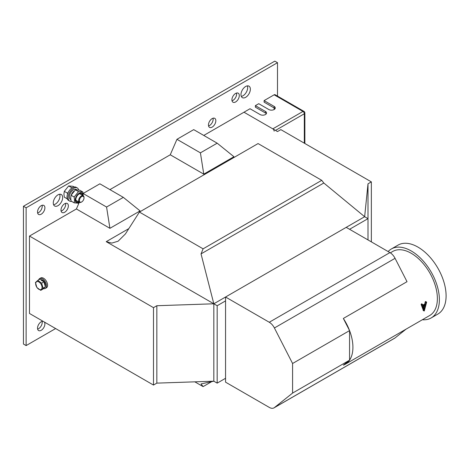 <?xml version="1.0" encoding="UTF-8"?>
<svg xmlns="http://www.w3.org/2000/svg" width="469" height="469" viewBox="0 0 469 469"><rect width="100%" height="100%" fill="white"/><g stroke="black" fill="none" stroke-linecap="round" stroke-linejoin="round"><path stroke-width="0.7" d="M388.133 251.554A39.818 22.987 60 0 1 391.328 248.986L398.029 245.117A39.818 22.987 60 0 1 417.938 247.093A39.818 22.987 60 0 1 443.95 282.174A39.818 22.987 60 0 1 437.847 314.083L431.14 317.953A39.818 22.987 60 0 1 422.329 319.752M391.328 248.986A39.818 22.987 60 0 1 411.237 250.962A39.818 22.987 60 0 1 437.243 286.049A39.818 22.987 60 0 1 431.14 317.953M208.57 125.962A5.212 3.007 120 0 0 209.467 125.569A5.212 3.007 120 0 0 213.043 118.211M212.146 127.117A5.212 3.007 120 0 0 215.552 122.52A5.212 3.007 120 0 0 214.755 118.346A5.212 3.007 120 0 0 212.146 118.604A5.212 3.007 120 0 0 208.74 123.2A5.212 3.007 120 0 0 209.537 127.375A5.212 3.007 120 0 0 212.146 127.117M232.032 100.806A5.212 3.007 120 0 0 232.929 100.413A5.212 3.007 120 0 0 236.505 93.055M235.608 101.961A5.212 3.007 120 0 0 239.014 97.37A5.212 3.007 120 0 0 238.217 93.19A5.212 3.007 120 0 0 235.608 93.448A5.212 3.007 120 0 0 232.202 98.044A5.212 3.007 120 0 0 232.999 102.219A5.212 3.007 120 0 0 235.608 101.961M241.289 96.385A6.636 3.834 120 0 0 242.983 95.77A6.636 3.834 120 0 0 247.356 85.868M245.662 97.318A6.636 3.834 120 0 0 250 91.473A6.636 3.834 120 0 0 248.98 86.155A6.636 3.834 120 0 0 245.662 86.484A6.636 3.834 120 0 0 241.33 92.329A6.636 3.834 120 0 0 242.344 97.646A6.636 3.834 120 0 0 245.662 97.318M61.099 211.103A5.212 3.007 120 0 0 61.996 210.71A5.212 3.007 120 0 0 65.572 203.358M64.675 212.258A5.212 3.007 120 0 0 68.081 207.667A5.212 3.007 120 0 0 67.284 203.487A5.212 3.007 120 0 0 64.675 203.745A5.212 3.007 120 0 0 61.269 208.342A5.212 3.007 120 0 0 62.066 212.516A5.212 3.007 120 0 0 64.675 212.258M53.595 204.748A6.636 3.834 120 0 0 55.289 204.132A6.636 3.834 120 0 0 59.669 194.23M57.974 205.68A6.636 3.834 120 0 0 62.307 199.835A6.636 3.834 120 0 0 61.292 194.518A6.636 3.834 120 0 0 57.974 194.846A6.636 3.834 120 0 0 53.636 200.691A6.636 3.834 120 0 0 54.656 206.008A6.636 3.834 120 0 0 57.974 205.68M37.637 213.037A5.212 3.007 120 0 0 38.534 212.645A5.212 3.007 120 0 0 42.11 205.293M41.213 214.192A5.212 3.007 120 0 0 44.619 209.602A5.212 3.007 120 0 0 43.822 205.422A5.212 3.007 120 0 0 41.213 205.68A5.212 3.007 120 0 0 37.807 210.276A5.212 3.007 120 0 0 38.605 214.45A5.212 3.007 120 0 0 41.213 214.192M37.637 329.138A5.212 3.007 120 0 0 38.534 328.751A5.212 3.007 120 0 0 42.11 321.394M43.037 321.288A5.212 3.007 120 0 0 41.213 321.787A5.212 3.007 120 0 0 37.807 326.377A5.212 3.007 120 0 0 38.605 330.557A5.212 3.007 120 0 0 41.213 330.299A5.212 3.007 120 0 0 44.42 322.086M422.839 305.12L424.791 303.988L425.137 302.03L425.43 301.573L425.799 301.79M423.384 310.443L421.133 304.481L421.432 303.883L422.293 304.381L421.959 304.956L421.133 304.481M345.26 364.255A36.969 21.345 -120 0 0 349.563 360.18L343.343 365.152A36.969 21.345 -120 0 0 345.26 364.255L429.721 315.49A36.969 21.345 -120 0 0 435.384 285.861A36.969 21.345 -120 0 0 411.237 253.283A36.969 21.345 -120 0 0 392.746 251.454L390.337 252.844M349.563 330.604L349.563 360.18A36.969 21.345 -120 0 0 349.563 330.604L292.586 363.498L274.406 327.983A9.48 5.476 -120 0 0 269.27 322.256L389.927 252.592A9.48 5.476 60 0 1 395.062 258.325L407.022 281.687L343.343 318.451L349.563 330.604A36.969 21.345 -120 0 0 343.343 318.451M225.554 378.29L217.176 383.126L217.176 305.724L225.554 300.887L225.554 382.159L269.27 407.397A9.48 5.476 -120 0 0 274.013 407.866A9.48 5.476 -120 0 0 274.406 407.596L292.586 393.075L292.586 363.498M203.769 135.441L243.986 112.22L272.811 128.858L302.974 111.446L274.154 94.802L264.1 100.606L264.1 102.154L274.154 107.964L274.154 106.41A3.793 2.187 0 0 1 275.262 107.964A3.793 2.187 0 0 1 272.923 109.986A3.793 2.187 0 0 1 268.79 109.512L258.736 103.702L255.382 105.636L255.382 107.184L265.436 112.994L265.436 111.446A3.793 2.187 0 0 1 266.55 112.994A3.793 2.187 0 0 1 264.205 115.016A3.793 2.187 0 0 1 260.078 114.542L250.018 108.738L243.986 112.22L277.501 131.566L280.855 129.632L371.348 181.878L368.001 183.813L364.648 216.713L368.001 218.648L368.001 183.813M371.348 241.863L371.348 181.878M29.483 236.059L29.483 313.462L153.492 385.061L153.492 307.658L29.483 236.059L76.406 208.969L79.103 202.743M123.329 197.361L140.084 210.903L109.922 228.321L106.569 207.034L123.329 197.361L99.868 183.813L83.136 193.474M217.176 143.18L233.931 156.722L203.769 174.14L200.415 152.853L217.176 143.18L193.715 129.632L176.954 139.311L170.253 154.788L109.922 189.623M277.501 96.098L277.501 62.682L26.129 207.808L26.129 345.589L55.623 328.558M109.922 228.321L76.406 208.969M217.176 383.126L213.823 381.191L213.823 303.789L201.037 253.893L203.1 248.834L139.416 212.064L125.411 233.949L118.118 241.207L111.815 243.094L106.223 241.664L213.823 303.789L156.845 305.724L153.492 307.658M203.769 174.14L170.253 154.788M277.501 62.682L274.822 61.134L23.45 206.26L23.45 344.041L26.129 345.589M26.129 207.808L23.45 206.26M194.828 381.836L203.1 386.608L201.037 383.929L213.823 381.191L156.845 383.126L153.492 385.061M349.563 229.288L368.001 218.648L368.001 239.929M156.845 383.126L156.845 305.724M217.176 305.724L213.823 303.789L225.554 297.018L225.554 300.887M203.1 386.608L211.695 381.649M203.1 248.834L321.746 180.331L258.067 143.567L139.416 212.064M389.927 252.592L346.21 227.354L364.648 216.713L323.809 183.01L321.746 180.331M200.415 152.853L176.954 139.311M106.569 207.034L83.142 193.509M201.037 253.893L323.809 183.01M346.21 227.354L225.554 297.018L269.27 322.256M349.563 360.18L292.586 393.075M274.406 407.596L395.062 337.938L406.084 329.138M395.062 337.938A9.48 5.476 60 0 1 394.669 338.208L274.013 407.866M421.959 304.956L424.293 310.965L426.626 302.265L425.43 301.573M426.626 302.265L426.292 302.071L425.975 302.517L425.137 302.03M425.975 302.517L425.506 304.404L424.791 303.988M425.506 304.404L423.079 305.806L422.61 304.457M421.977 305.073L421.162 304.604M424.293 310.965L423.091 310.302M423.302 306.45L425.283 305.307L424.293 309.317L423.302 306.45M423.818 307.957L424.386 305.823M274.154 106.41L264.1 100.606M265.436 111.446L255.382 105.636M272.811 128.858A1.894 1.096 60 0 1 274.154 131.179M274.154 94.802A1.894 1.096 -60 0 1 275.098 94.709L303.924 111.352A1.894 1.096 120 0 0 302.974 111.446A1.894 1.096 60 0 1 304.317 113.768L275.491 130.405M275.016 108.738A3.793 2.187 180 0 0 274.154 107.964L274.154 109.512M265.436 112.994A3.793 2.187 180 0 1 266.304 113.768M43.506 288.587A5.687 3.283 -120 0 0 45.329 288.435A5.687 3.283 -120 0 0 46.202 283.88A5.687 3.283 -120 0 0 42.486 278.867A5.687 3.283 -120 0 0 39.642 278.586A5.687 3.283 -120 0 0 38.657 279.882M45.329 288.435L46.402 287.814A5.687 3.283 -120 0 0 47.275 283.258A5.687 3.283 -120 0 0 43.558 278.246A5.687 3.283 -120 0 0 40.715 277.965L39.642 278.586M41.372 280.509L41.97 279.817A4.221 2.433 -120 0 0 40.903 279.676M45.253 286.401A4.221 2.433 -120 0 0 42.667 280.175L42.069 280.96M41.97 279.817L41.97 280.45M40.082 289.701A4.502 2.597 -120 0 0 41.811 285.897A4.502 2.597 -120 0 0 37.649 281.5A4.502 2.597 -120 0 0 35.925 285.304A4.502 2.597 -120 0 0 40.082 289.701M43.101 288.171L40.739 290.352L36.904 287.55L35.427 282.567L37.784 280.386L41.624 283.188L43.101 288.171L45.387 286.852L43.025 289.033L40.739 290.352M37.784 280.386L40.07 279.067L43.91 281.869L45.387 286.852M41.624 283.188L43.91 281.869M74.219 187.002L73.023 186.31L68.667 185.923L64.312 191.34L63.919 194.019L64.312 197.15L67.343 198.903M71.435 188.333L71.745 187.7L68.667 185.923M71.745 187.7L72.203 187.793M67.554 193.973L67.384 193.117L64.312 191.34M67.384 193.117L68.181 192.46M78.663 189.998A7.586 4.379 120 0 0 77.25 187.928A7.586 4.379 120 0 0 71.405 189.963A7.586 4.379 120 0 0 68.093 197.59A7.586 4.379 120 0 0 69.664 201.066A7.586 4.379 120 0 0 71.622 201.371M77.25 187.928L76.177 187.307A7.586 4.379 120 0 0 70.332 189.341A7.586 4.379 120 0 0 67.02 196.974A7.586 4.379 120 0 0 68.591 200.445L69.664 201.066M73.879 191.2A5.78 3.336 120 0 0 71.417 194.565M76.84 189.775L76.347 189.488A5.78 3.336 120 0 0 70.567 192.829A5.78 3.336 120 0 0 70.567 199.507L70.825 199.653M78.663 201.881A4.719 2.726 -60 0 1 75.814 199.712A4.719 2.726 -60 0 1 78.909 194.084A4.719 2.726 -60 0 1 82.456 195.315M70.69 197.93L71.083 201.06L74.155 202.837L74.548 200.157L74.155 197.027L71.083 195.251L70.69 197.93M79.284 202.239A5.546 3.201 -60 0 1 75.233 200.052A5.546 3.201 -60 0 1 79.155 193.257A5.546 3.201 -60 0 1 83.077 195.52A5.546 3.201 -60 0 1 83.072 195.673M79.525 202.374L78.511 203.224L74.155 202.837M74.155 197.027L78.511 191.604L82.872 191.997L83.236 195.766M82.872 191.997L79.794 190.221L75.439 189.828L71.083 195.251M78.511 191.604L75.439 189.828M81.33 202.139L81.7 201.922A3.265 1.888 -60 0 1 79.39 200.591A3.265 1.888 -60 0 1 81.7 196.587A3.265 1.888 -60 0 1 84.01 197.924A3.265 1.888 -60 0 1 81.7 201.922L81.33 202.139A3.793 2.187 -60 0 1 79.431 202.327A3.793 2.187 -60 0 1 78.851 199.29A3.793 2.187 -60 0 1 81.33 195.948A3.793 2.187 -60 0 1 83.224 195.755A3.793 2.187 -60 0 1 84.01 197.496L84.01 197.924M106.223 241.664L128.823 228.62M395.062 258.325L274.406 327.983M304.317 143.18L304.317 113.768A1.894 1.096 180 0 0 304.873 112.994A1.894 1.894 0 0 0 303.924 111.352M426.544 302.024L425.688 301.532M422.528 304.34L421.672 303.848M424.076 310.988L423.179 310.472M304.873 112.994L304.873 143.502M83.224 195.755L79.642 193.691M79.431 202.327L75.849 200.257"/></g></svg>
